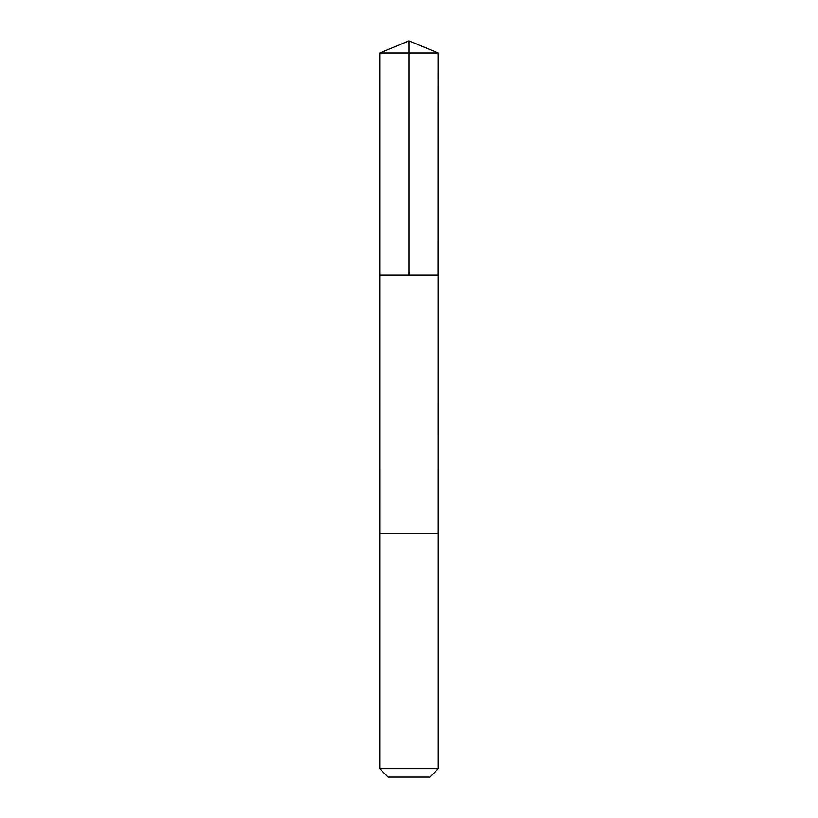 <?xml version="1.0" encoding="UTF-8"?>
<svg xmlns="http://www.w3.org/2000/svg" width="818" height="818" viewBox="0 0 818 818"><rect width="100%" height="100%" fill="white"/><g stroke="black" fill="none" stroke-linecap="round" stroke-linejoin="round"><path stroke-width="1.23" d="M438.203 274.92L438.254 53.017L379.746 53.017L379.746 274.92L438.254 274.92L438.243 533.326L379.756 533.326L379.746 274.92L438.203 274.92M438.254 533.326L379.746 533.326L379.746 768.654L438.254 768.654L438.254 533.326M438.254 768.654L429.808 777.1L388.192 777.1L379.746 768.654M409 274.92L409 40.9L379.746 53.017M409 40.9L438.254 53.017"/></g></svg>
